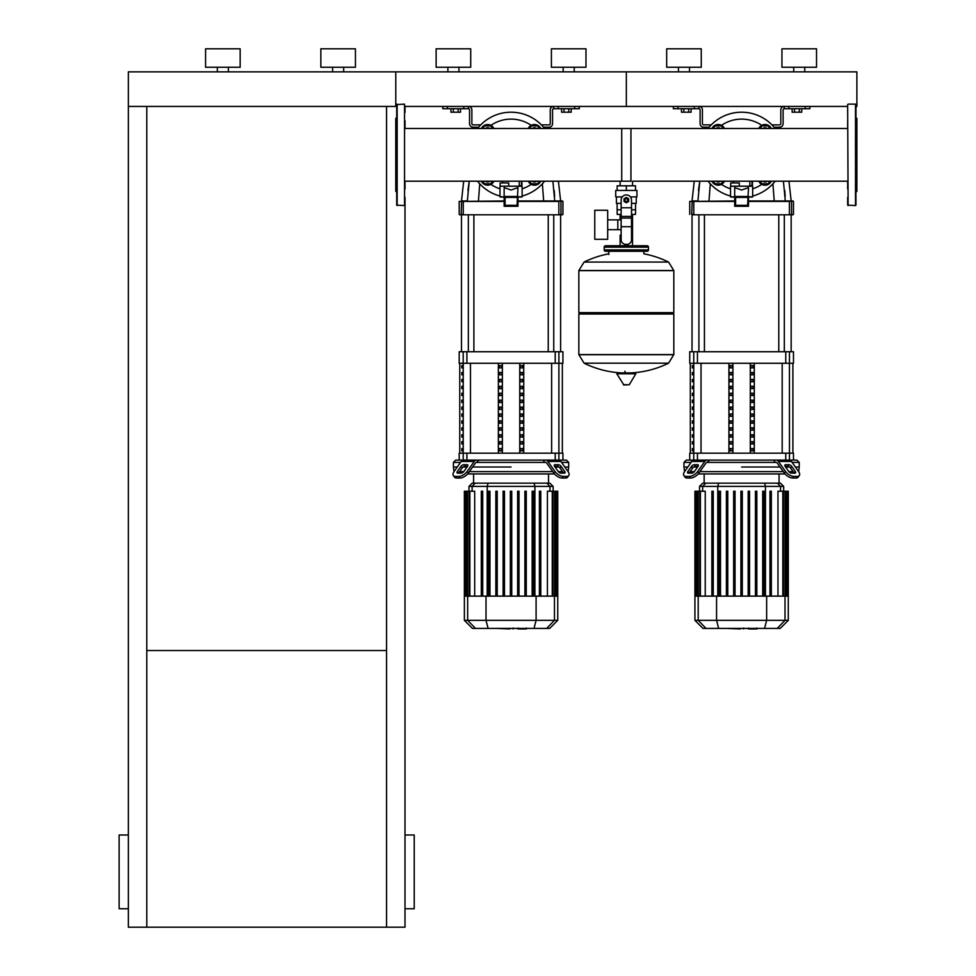 <?xml version="1.0" encoding="UTF-8"?>
<svg xmlns="http://www.w3.org/2000/svg" width="976" height="976" viewBox="0 0 976 976"><rect width="100%" height="100%" fill="white"/><g stroke="black" fill="none" stroke-linecap="round" stroke-linejoin="round"><path stroke-width="1.46" d="M128.344 908.754L119.121 908.754L119.121 834.98L128.344 834.98M405.003 908.754L414.227 908.754L414.227 834.98L405.003 834.98M386.557 106.433L386.557 927.2L405.003 927.2L405.003 197.347M386.557 927.2L128.344 927.2L128.344 106.433L395.78 106.433L395.78 71.858L856.879 71.858L856.879 106.433L855.964 106.433L855.964 116.51M146.778 650.541L386.557 650.541M146.778 106.433L146.778 927.2M847.656 112.362L847.656 106.433L626.336 106.433L626.336 71.858L626.336 106.433L405.003 106.433L405.003 112.362M405.003 120.658L405.003 128.503L630.947 128.503L630.947 181.207L405.003 181.207L405.003 189.039M799.332 108.739L799.332 112.203L801.735 112.203L801.735 108.739M799.332 112.203L794.537 112.203L794.537 108.739M794.537 112.203L792.146 112.203L792.146 108.739M568.788 108.739L568.788 112.203L571.18 112.203L571.18 108.739M568.788 112.203L563.994 112.203L563.994 108.739M563.994 112.203L561.59 112.203L561.59 108.739M688.666 108.739L688.666 112.203L691.069 112.203L691.069 108.739M688.666 112.203L683.883 112.203L683.883 108.739M683.883 112.203L681.48 112.203L681.48 108.739M458.122 108.739L458.122 112.203L460.513 112.203L460.513 108.739M458.122 112.203L453.328 112.203L453.328 108.739M453.328 112.203L450.936 112.203L450.936 108.739M217.331 71.858L217.331 67.246M228.396 71.858L228.396 67.246M205.57 67.246L205.57 48.8L240.157 48.8L240.157 67.246L205.57 67.246M332.609 71.858L332.609 67.246M343.674 71.858L343.674 67.246M320.848 67.246L320.848 48.8L355.435 48.8L355.435 67.246L320.848 67.246M396.707 106.433L395.78 106.433L395.78 71.858L128.344 71.858L128.344 106.433M847.656 189.039L847.656 181.207L632.533 181.207L632.533 185.818M632.533 214.403L632.533 235.155L631.521 235.155L632.533 235.155L632.533 245.757M620.126 181.207L620.126 185.818M620.126 214.403L620.126 219.868M621.139 235.155L620.126 235.155L621.139 235.155M607.682 229.689L621.139 229.689M607.682 219.868L617.82 219.868L617.82 229.689L617.82 219.868L621.139 219.868M594.762 224.785L594.762 239.303L607.682 239.303L607.682 210.255L594.762 210.255L594.762 224.785M622.273 196.884L615.722 196.884L615.722 190.43L636.938 190.43L636.938 196.884L630.386 196.884M631.521 214.403L635.51 214.403L635.547 209.791L631.521 209.791M624.481 200.117A1.842 1.842 0 0 0 626.336 201.959A1.842 1.842 0 0 0 628.178 200.117A1.842 1.842 0 0 0 626.336 198.262A1.842 1.842 0 0 0 624.481 200.117M624.945 200.117A1.379 1.379 0 0 1 626.336 198.726A1.379 1.379 0 0 1 627.714 200.117A1.379 1.379 0 0 1 626.336 201.495A1.379 1.379 0 0 1 624.945 200.117M628.642 201.446L626.336 202.776L624.03 201.446L624.03 198.775L626.336 197.445L628.642 198.775L628.642 201.446M631.521 226.7L631.521 239.767A4.612 4.612 0 0 1 626.909 244.378L625.75 244.378A4.612 4.612 0 0 1 621.139 239.767L621.139 226.7L631.521 226.7L631.521 200.117A5.185 5.185 0 0 0 626.336 194.919A5.185 5.185 0 0 0 621.139 200.117L621.139 226.7M617.113 203.337L617.113 209.791L621.139 209.791M617.149 209.791L617.149 214.403L621.139 214.403M621.139 203.337L616.417 203.337L616.417 196.884M636.242 196.884L636.242 203.337L631.521 203.337M617.149 190.43L617.149 185.818L635.51 185.818L635.51 190.43M626.336 190.43L626.336 185.818M673.818 270.535L578.841 270.535L673.818 270.657L578.841 270.657L578.841 312.625L673.818 312.625L673.818 270.535L668.548 262.056L626.336 262.056L668.548 262.056A95.453 95.453 0 0 0 643.855 253.833L643.855 251.296L647.076 251.296A1.379 1.379 0 0 0 648.467 249.905L648.467 247.148A1.379 1.379 0 0 0 647.076 245.757L605.584 245.757A1.379 1.379 0 0 0 604.193 247.148L648.467 247.148M608.804 254.516L608.804 251.296L605.584 251.296L647.076 251.296M672.44 312.625L673.818 314.004L673.818 354.581L578.841 354.581L673.818 354.581L668.548 363.182L626.336 363.182L668.548 363.182A95.453 95.453 0 0 1 631.021 372.905M673.818 314.004L578.841 314.004L578.841 354.703L673.818 354.703M621.639 372.905A95.453 95.453 0 0 1 584.112 363.182L626.336 363.182M624.945 371.185L624.945 372.905M617.32 372.905L616.82 373.784L623.896 385.008L629.264 384.727L635.84 373.784L635.339 372.905L617.32 372.905M578.841 314.004L580.22 312.625M626.336 262.056L584.112 262.056L578.841 270.535M620.126 245.757L620.126 235.155M606.962 247.148A1.379 1.379 0 0 0 605.584 245.757M645.697 247.148A1.379 1.379 0 0 1 647.076 245.757M648.467 249.905L604.193 249.905A1.379 1.379 0 0 0 605.584 251.296M847.656 104.591L848.12 205.57L847.656 104.591M847.656 197.347L847.656 205.119L855.501 205.57L855.501 104.127L855.964 205.119M855.964 134.822L855.964 120.658M855.964 192.199L856.879 191.284L856.879 118.425L855.964 117.498M855.964 174.887L855.964 166.579L855.964 174.887M855.964 190.259L855.964 189.039M847.656 120.658L847.656 128.503L621.724 128.503L621.724 181.207M404.54 205.57L404.54 104.127L404.54 205.57L396.707 205.119L396.707 104.591L404.54 104.127M396.707 192.199L395.78 191.284L395.78 118.425L396.707 117.498M720.422 128.503A3.684 3.684 0 0 0 715.969 128.503M716.86 128.503A3.233 3.233 0 0 1 719.532 128.503M713.505 128.503L715.005 125.904L721.386 125.904L722.887 128.503M711.931 128.503A6.917 6.917 0 0 1 724.46 128.503M767.246 128.503A3.684 3.684 0 0 0 762.793 128.503M763.683 128.503A3.233 3.233 0 0 1 766.343 128.503M760.328 128.503L761.829 125.904L768.21 125.904L769.71 128.503M758.755 128.503A6.917 6.917 0 0 1 771.284 128.503M724.46 181.207A6.917 6.917 0 0 1 711.931 181.207M715.969 181.207A3.684 3.684 0 0 0 720.422 181.207M719.532 181.207A3.233 3.233 0 0 1 716.86 181.207M722.887 181.207L721.386 183.793L715.005 183.793L713.505 181.207M771.284 181.207A6.917 6.917 0 0 1 758.755 181.207M762.793 181.207A3.684 3.684 0 0 0 767.246 181.207M766.343 181.207A3.233 3.233 0 0 1 763.683 181.207M769.71 181.207L768.21 183.793L761.829 183.793L760.328 181.207M775.139 128.503A42.651 42.651 0 0 0 708.064 128.503A42.651 42.651 0 0 1 741.601 112.203M708.064 181.207A42.651 42.651 0 0 0 730.536 196.042A42.651 42.651 0 0 1 708.064 181.207M752.667 196.042A42.651 42.651 0 0 0 775.139 181.207M735.611 197.408L734.684 196.481L734.684 187.599L741.601 190.027L748.519 187.599L747.592 205.338L735.611 205.338L735.611 197.408L747.592 197.408M748.519 196.81L752.667 196.81L752.667 186.209L730.536 186.209L730.536 196.81L734.684 197.042L730.768 197.042M734.684 206.265L748.519 206.265L748.519 196.481L734.684 196.481L734.684 206.265L735.611 205.338M748.519 206.265L747.592 205.338M748.519 197.042L752.447 197.042L748.519 197.042M739.296 186.209L739.296 182.976L730.682 182.976L730.682 186.209M752.447 185.745L752.447 181.207M749.824 181.207L749.824 185.745L751.984 185.745L751.984 181.207M489.867 128.503A3.684 3.684 0 0 0 485.414 128.503M486.316 128.503A3.233 3.233 0 0 1 488.976 128.503M482.949 128.503L484.45 125.904L490.843 125.904L492.331 128.503M481.388 128.503A6.917 6.917 0 0 1 493.905 128.503M536.69 128.503A3.684 3.684 0 0 0 532.237 128.503M533.14 128.503A3.233 3.233 0 0 1 535.8 128.503M529.773 128.503L531.273 125.904L537.666 125.904L539.155 128.503M528.211 128.503A6.917 6.917 0 0 1 540.728 128.503M493.905 181.207A6.917 6.917 0 0 1 481.388 181.207M485.414 181.207A3.684 3.684 0 0 0 489.867 181.207M488.976 181.207A3.233 3.233 0 0 1 486.316 181.207M492.331 181.207L490.843 183.793L484.45 183.793L482.949 181.207M540.728 181.207A6.917 6.917 0 0 1 528.211 181.207M532.237 181.207A3.684 3.684 0 0 0 536.69 181.207M535.8 181.207A3.233 3.233 0 0 1 533.14 181.207M539.155 181.207L537.666 183.793L531.273 183.793L529.773 181.207M544.596 181.207A42.651 42.651 0 0 1 522.123 196.042A42.651 42.651 0 0 0 544.596 181.207M511.058 112.203A42.651 42.651 0 0 1 544.596 128.503A42.651 42.651 0 0 0 477.52 128.503A42.651 42.651 0 0 1 511.058 112.203M477.52 181.207A42.651 42.651 0 0 0 499.993 196.042A42.651 42.651 0 0 1 477.52 181.207M505.068 197.408L504.141 196.481L504.141 187.599L511.058 190.027L517.975 187.599L517.048 205.338L505.068 205.338L505.068 197.408L517.048 197.408M517.975 196.81L522.123 196.81L522.123 186.209L499.993 186.209L499.993 196.81L504.141 197.042L500.224 197.042M504.141 206.265L517.975 206.265L517.975 196.481L504.141 196.481L504.141 206.265L505.068 205.338M517.975 206.265L517.048 205.338M517.975 197.042L521.892 197.042L517.975 197.042M508.752 186.209L508.752 182.976L500.127 182.976L500.127 186.209M521.892 185.745L521.892 181.207M519.269 181.207L519.269 185.745L521.428 185.745L521.428 181.207M756.668 628.959L749.117 628.959M748.006 628.41L743.712 628.41M740.357 628.41L743.175 628.41M740.357 628.959L726.327 628.41M526.125 628.959L518.573 628.959M517.451 628.41L513.169 628.41M509.801 628.41L512.632 628.41M509.801 628.959L495.784 628.41M792.146 462.404L799.246 462.404L799.246 467.016L795.403 467.016L799.246 467.016L798.661 471.628M707.893 462.404L775.322 462.404L773.663 460.099L709.552 460.099L707.088 462.404A2.306 1.635 90 0 0 705.941 463.088L698.828 473.14L697.669 471.518A6.917 3.453 144.7 0 1 689.324 476.41L690.471 478.033A6.917 3.453 -35.3 0 0 698.828 473.14M741.601 467.016L780.056 467.016L741.601 467.016M785.619 467.016L789.535 467.016L785.619 467.016M785.619 464.71L788.889 464.71A2.306 1.147 -144.7 0 1 791.67 466.345L795.318 471.518A2.306 1.147 -144.7 0 1 795.574 472.848A2.306 1.147 -144.7 0 1 794.842 473.14L791.585 473.14A2.306 1.147 -144.7 0 1 788.803 471.518L785.143 466.345A2.306 1.147 -144.7 0 1 784.899 465.015A2.306 1.147 -144.7 0 1 785.619 464.71L784.85 465.796M795.318 471.518L794.171 473.14L790.511 467.98A2.306 1.147 35.3 0 0 787.73 466.345L785.143 466.345M694.326 464.71L697.584 464.71A2.306 1.147 144.7 0 1 698.316 465.015A2.306 1.147 144.7 0 1 698.072 466.345L695.485 466.345A2.306 1.147 -35.3 0 0 692.704 467.98L689.044 473.14L687.885 471.518L691.545 466.345A2.306 1.147 144.7 0 1 694.326 464.71L695.485 466.345M698.072 466.345L694.412 471.518A2.306 1.147 144.7 0 1 691.63 473.14L688.373 473.14A2.306 1.147 144.7 0 1 687.641 472.848A2.306 1.147 144.7 0 1 687.885 471.518M798.185 477.142L799.344 475.507A6.917 3.453 -144.7 0 1 797.148 476.41L796.001 478.033A6.917 3.453 35.3 0 0 798.185 477.142M776.115 460.099A4.612 3.257 90 0 1 778.421 461.453L785.546 471.518L784.387 473.14L777.274 463.088A2.306 1.635 -90 0 0 776.115 462.404L775.322 462.404M799.344 475.507A6.917 3.453 -144.7 0 0 798.588 471.518L791.463 461.453A4.612 3.257 -90 0 0 789.157 460.099M784.387 473.14A6.917 3.453 35.3 0 0 792.732 478.033L793.891 476.41A6.917 3.453 -144.7 0 1 785.546 471.518M793.891 476.41L797.148 476.41M792.732 478.033L796.001 478.033M694.046 460.099A4.612 3.257 90 0 0 691.74 461.453L684.627 471.518A6.917 3.453 144.7 0 0 683.871 475.507L685.03 477.142A6.917 3.453 -35.3 0 0 687.214 478.033L690.471 478.033M697.669 471.518L704.782 461.453A4.612 3.257 -90 0 1 707.088 460.099M687.214 478.033L686.067 476.41A6.917 3.453 144.7 0 1 683.871 475.507M686.067 476.41L689.324 476.41M799.246 462.404L796.941 460.099L789.462 460.099L793.476 460.099L793.476 453.181L689.727 453.181L689.727 460.099L693.753 460.099L686.274 460.099L683.969 462.404L691.069 462.404M684.554 471.628L683.969 467.016L687.812 467.016L683.969 467.016L683.969 462.404M693.68 467.016L697.584 467.016L693.68 467.016M793.098 471.628L788.889 471.628M783.313 471.628L699.89 471.628M694.326 471.628L690.117 471.628M698.206 473.933L785.009 473.933M735.038 491.233L735.038 596.129L735.038 491.233L733.647 491.233L733.647 596.129M727.779 491.233L727.779 596.129L727.779 491.233L726.388 491.233L726.388 596.129M720.508 491.233L720.508 596.129L720.508 491.233L719.129 491.233L719.129 596.129M705.782 483.157L702.757 483.157L699.536 486.39L783.679 486.39L780.458 483.157L705.782 483.157L702.659 486.39L702.659 491.233M748.177 491.233L748.177 596.129L748.177 491.233L749.556 491.233L749.556 596.129L749.556 491.233M755.436 491.233L755.436 596.129L755.436 491.233L756.827 491.233L756.827 596.129L756.827 491.233M762.707 491.233L762.707 596.129L762.707 491.233L764.086 491.233L764.086 596.129L764.086 491.233M700.402 596.129L700.402 491.233L705.245 491.233L705.245 596.129M713.249 491.233L713.249 596.129L713.249 491.233L711.87 491.233L711.87 596.129M740.918 596.129L740.918 491.233L742.297 491.233L742.297 596.129M788.291 620.333L694.924 620.333L702.988 628.41L780.227 628.41L788.291 620.333L788.291 596.129L694.924 596.129L694.924 491.233M696.718 596.129L696.718 491.233L698.108 491.233L697.413 491.233L697.413 596.129M695.888 596.129L695.888 491.233L695.193 491.233L696.022 491.233L696.022 596.129M699.719 596.129L699.719 491.233L698.108 491.233L698.108 596.129M771.345 596.129L771.345 491.233L769.966 491.233L769.966 596.129M777.97 596.129L777.97 491.233L785.79 491.233L785.107 491.233L785.107 596.129M783.496 596.129L783.496 491.233L782.813 491.233L782.813 596.129M785.79 596.129L785.79 491.233L788.022 491.233L787.327 491.233L787.327 596.129M787.193 596.129L787.193 491.233L786.497 491.233L786.497 596.129M788.022 491.233L788.022 596.129M561.59 462.404L568.691 462.404L568.691 467.016L564.848 467.016L568.691 467.016L568.117 471.628M477.349 462.404L544.767 462.404L543.107 460.099L478.996 460.099L476.544 462.404A2.306 1.635 90 0 0 475.385 463.088L468.273 473.14L467.126 471.518A6.917 3.453 144.7 0 1 458.769 476.41L459.928 478.033A6.917 3.453 -35.3 0 0 468.273 473.14M511.058 467.016L472.604 467.016L511.058 467.016M555.076 467.016L558.98 467.016L555.076 467.016M555.076 464.71L558.333 464.71A2.306 1.147 -144.7 0 1 561.115 466.345L564.775 471.518A2.306 1.147 -144.7 0 1 565.019 472.848A2.306 1.147 -144.7 0 1 564.299 473.14L561.029 473.14A2.306 1.147 -144.7 0 1 558.248 471.518L554.6 466.345A2.306 1.147 -144.7 0 1 554.344 465.015A2.306 1.147 -144.7 0 1 555.076 464.71L554.307 465.796M564.775 471.518L563.616 473.14L559.968 467.98A2.306 1.147 35.3 0 0 557.174 466.345L554.6 466.345M463.783 464.71L467.04 464.71A2.306 1.147 144.7 0 1 467.772 465.015A2.306 1.147 144.7 0 1 467.516 466.345L464.93 466.345A2.306 1.147 -35.3 0 0 462.148 467.98L458.488 473.14L457.341 471.518L460.989 466.345A2.306 1.147 144.7 0 1 463.783 464.71L464.93 466.345M467.516 466.345L463.856 471.518A2.306 1.147 144.7 0 1 461.075 473.14L457.817 473.14A2.306 1.147 144.7 0 1 457.085 472.848A2.306 1.147 144.7 0 1 457.341 471.518M545.572 460.099A4.612 3.257 90 0 1 547.878 461.453L554.99 471.518L553.831 473.14L546.719 463.088A2.306 1.635 -90 0 0 545.572 462.404L544.767 462.404M553.831 473.14A6.917 3.453 35.3 0 0 562.188 478.033L565.446 478.033A6.917 3.453 35.3 0 0 567.642 477.142L568.788 475.507A6.917 3.453 -144.7 0 0 568.032 471.518L560.919 461.453A4.612 3.257 -90 0 0 558.614 460.099M562.188 478.033L563.335 476.41A6.917 3.453 -144.7 0 1 554.99 471.518M563.335 476.41L566.605 476.41L565.446 478.033M568.788 475.507A6.917 3.453 -144.7 0 1 566.605 476.41M463.502 460.099A4.612 3.257 90 0 0 461.197 461.453L454.084 471.518A6.917 3.453 144.7 0 0 453.328 475.507L454.474 477.142A6.917 3.453 -35.3 0 0 456.658 478.033L459.928 478.033M467.126 471.518L474.238 461.453A4.612 3.257 -90 0 1 476.544 460.099M456.658 478.033L455.511 476.41A6.917 3.453 144.7 0 1 453.328 475.507L454.474 477.142M455.511 476.41L458.769 476.41M568.691 462.404L566.385 460.099L558.906 460.099L562.932 460.099L562.932 453.181L459.184 453.181L459.184 460.099L463.197 460.099L455.719 460.099L453.413 462.404L460.513 462.404M453.999 471.628L453.413 467.016L457.256 467.016L453.413 467.016L453.413 462.404M463.136 467.016L467.04 467.016L463.136 467.016M562.542 471.628L558.333 471.628M552.77 471.628L469.346 471.628M463.771 471.628L459.562 471.628M467.65 473.933L554.466 473.933M504.482 491.233L504.482 596.129L504.482 491.233L503.104 491.233L503.104 596.129M497.223 491.233L497.223 596.129L497.223 491.233L495.845 491.233L495.845 596.129M489.964 491.233L489.964 596.129L489.964 491.233L488.573 491.233L488.573 596.129M475.227 483.157L472.213 483.157L468.98 486.39L553.136 486.39L549.903 483.157L475.227 483.157L472.116 486.39L472.116 491.233M524.893 491.233L524.893 596.129L524.893 491.233L526.271 491.233L526.271 596.129L526.271 491.233M469.859 596.129L469.859 491.233L474.69 491.233L474.69 596.129M482.693 491.233L482.693 596.129L482.693 491.233L481.314 491.233L481.314 596.129M510.363 596.129L510.363 491.233L511.741 491.233L511.741 596.129M557.747 620.333L464.369 620.333L472.433 628.41L549.671 628.41L557.747 620.333L557.747 596.129L464.369 596.129L464.369 491.233M466.162 596.129L466.162 491.233L467.553 491.233L466.87 491.233L466.87 596.129M465.332 596.129L465.332 491.233L464.637 491.233L465.467 491.233L465.467 596.129M469.163 596.129L469.163 491.233L467.553 491.233L467.553 596.129M519.012 596.129L519.012 491.233L517.622 491.233L517.622 596.129M540.802 596.129L540.802 491.233L539.411 491.233L539.411 596.129M533.53 596.129L533.53 491.233L532.152 491.233L532.152 596.129M547.414 596.129L547.414 491.233L555.246 491.233L554.551 491.233L554.551 596.129M552.953 596.129L552.953 491.233L552.257 491.233L552.257 596.129M555.246 596.129L555.246 491.233L557.467 491.233L556.771 491.233L556.771 596.129M556.637 596.129L556.637 491.233L555.942 491.233L555.942 596.129M557.467 491.233L557.467 596.129M692.35 430.135L693.021 430.135L693.021 427.83L692.35 427.83L692.35 430.135L693.021 430.135M692.35 427.83L693.021 427.83M692.35 437.053L693.021 437.053L693.021 434.747L692.35 434.747L692.35 437.053L693.021 437.053M692.35 434.747L693.021 434.747M692.35 381.714L693.021 381.714L693.021 379.408L692.35 379.408L692.35 381.714L693.021 381.714M692.35 379.408L693.021 379.408M692.35 395.548L693.021 395.548L693.021 393.243L692.35 393.243L692.35 395.548L693.021 395.548M692.35 393.243L693.021 393.243M692.35 443.97L693.021 443.97L693.021 441.664L692.35 441.664L692.35 443.97L693.021 443.97M692.35 441.664L693.021 441.664M692.35 423.218L693.021 423.218L693.021 420.912L692.35 420.912L692.35 423.218L693.021 423.218M692.35 420.912L693.021 420.912M692.35 416.301L693.021 416.301L693.021 413.995L692.35 413.995L692.35 416.301L693.021 416.301M692.35 413.995L693.021 413.995M692.35 388.631L693.021 388.631L693.021 386.325L692.35 386.325L692.35 388.631L693.021 388.631M692.35 386.325L693.021 386.325M693.021 402.466L693.021 400.16L692.35 400.16L692.35 402.466L693.021 402.466L692.35 402.466M692.35 400.16L693.021 400.16M692.35 374.796L693.021 374.796L693.021 372.49L692.35 372.49L692.35 374.796L693.021 374.796M692.35 372.49L693.021 372.49M693.021 409.383L693.021 407.077L692.35 407.077L692.35 409.383L693.021 409.383L692.35 409.383M692.35 407.077L693.021 407.077M692.35 367.879L693.021 367.879L693.021 365.573L692.35 365.573L692.35 367.879L693.021 367.879M692.35 365.573L693.021 365.573M692.35 450.875L693.021 450.875L693.021 448.582L692.35 448.582L692.35 450.875L693.021 450.875M692.35 448.582L693.021 448.582M461.807 430.135L462.465 430.135L462.465 427.83L461.807 427.83L461.807 430.135L462.465 430.135M461.807 427.83L462.465 427.83M461.807 437.053L462.465 437.053L462.465 434.747L461.807 434.747L461.807 437.053L462.465 437.053M461.807 434.747L462.465 434.747M461.807 381.714L462.465 381.714L462.465 379.408L461.807 379.408L461.807 381.714L462.465 381.714M461.807 379.408L462.465 379.408M461.807 395.548L462.465 395.548L462.465 393.243L461.807 393.243L461.807 395.548L462.465 395.548M461.807 393.243L462.465 393.243M461.807 443.97L462.465 443.97L462.465 441.664L461.807 441.664L461.807 443.97L462.465 443.97M461.807 441.664L462.465 441.664M461.807 423.218L462.465 423.218L462.465 420.912L461.807 420.912L461.807 423.218L462.465 423.218M461.807 420.912L462.465 420.912M461.807 416.301L462.465 416.301L462.465 413.995L461.807 413.995L461.807 416.301L462.465 416.301M461.807 413.995L462.465 413.995M461.807 388.631L462.465 388.631L462.465 386.325L461.807 386.325L461.807 388.631L462.465 388.631M461.807 386.325L462.465 386.325M462.465 402.466L462.465 400.16L461.807 400.16L461.807 402.466L462.465 402.466L461.807 402.466M461.807 400.16L462.465 400.16M461.807 374.796L462.465 374.796L462.465 372.49L461.807 372.49L461.807 374.796L462.465 374.796M461.807 372.49L462.465 372.49M462.465 409.383L462.465 407.077L461.807 407.077L461.807 409.383L462.465 409.383L461.807 409.383M461.807 407.077L462.465 407.077M461.807 367.879L462.465 367.879L462.465 365.573L461.807 365.573L461.807 367.879L462.465 367.879M461.807 365.573L462.465 365.573M461.807 450.875L462.465 450.875L462.465 448.582L461.807 448.582L461.807 450.875L462.465 450.875M461.807 448.582L462.465 448.582M693.753 351.738L693.753 460.099L789.462 460.099L789.438 363.267L793.476 363.267L793.476 351.738L689.727 351.738L689.727 363.267L789.462 363.267L789.462 351.738M732.256 379.408L732.256 381.714L730.255 381.714L730.255 379.408L732.256 379.408L730.255 379.408M732.256 381.714L730.255 381.714M752.96 407.077L750.959 407.077L752.96 407.077L752.96 409.383L750.959 409.383L750.959 407.077M752.96 409.383L750.959 409.383M752.96 448.582L750.959 448.582L752.96 448.582L752.96 450.875L750.959 450.875L750.959 448.582M752.96 450.875L750.959 450.875M732.256 407.077L732.256 409.383L730.255 409.383L730.255 407.077L732.256 407.077L730.255 407.077M732.256 409.383L730.255 409.383M752.96 441.664L750.959 441.664L752.96 441.664L752.96 443.97L750.959 443.97L750.959 441.664M752.96 443.97L750.959 443.97M732.256 448.582L732.256 450.875L730.255 450.875L730.255 448.582L732.256 448.582L730.255 448.582M732.256 450.875L730.255 450.875M752.96 434.747L750.959 434.747L752.96 434.747L752.96 437.053L750.959 437.053L750.959 434.747M752.96 437.053L750.959 437.053M732.256 441.664L732.256 443.97L730.255 443.97L730.255 441.664L732.256 441.664L730.255 441.664M732.256 443.97L730.255 443.97M752.96 427.83L750.959 427.83L752.96 427.83L752.96 430.135L750.959 430.135L750.959 427.83M752.96 430.135L750.959 430.135M732.256 434.747L732.256 437.053L730.255 437.053L730.255 434.747L732.256 434.747L730.255 434.747M732.256 437.053L730.255 437.053M752.96 420.912L750.959 420.912L752.96 420.912L752.96 423.218L750.959 423.218L750.959 420.912M752.96 423.218L750.959 423.218M732.256 427.83L732.256 430.135L730.255 430.135L730.255 427.83L732.256 427.83L730.255 427.83M732.256 430.135L730.255 430.135M752.96 413.995L750.959 413.995L752.96 413.995L752.96 416.301L750.959 416.301L750.959 413.995M752.96 416.301L750.959 416.301M732.256 420.912L732.256 423.218L730.255 423.218L730.255 420.912L732.256 420.912L730.255 420.912M732.256 423.218L730.255 423.218M752.96 372.49L750.959 372.49L752.96 372.49L752.96 374.796L750.959 374.796L750.959 372.49M752.96 374.796L750.959 374.796M732.256 413.995L732.256 416.301L730.255 416.301L730.255 413.995L732.256 413.995L730.255 413.995M732.256 416.301L730.255 416.301M752.96 400.16L750.959 400.16L752.96 400.16L752.96 402.466L750.959 402.466L750.959 400.16M752.96 402.466L750.959 402.466M732.256 372.49L732.256 374.796L730.255 374.796L730.255 372.49L732.256 372.49L730.255 372.49M732.256 374.796L730.255 374.796M752.96 393.243L750.959 393.243L752.96 393.243L752.96 395.548L750.959 395.548L750.959 393.243M752.96 395.548L750.959 395.548M732.256 400.16L732.256 402.466L730.255 402.466L730.255 400.16L732.256 400.16L730.255 400.16M732.256 402.466L730.255 402.466M752.96 365.573L750.959 365.573L752.96 365.573L752.96 367.879L750.959 367.879L750.959 365.573M752.96 367.879L750.959 367.879M732.256 393.243L732.256 395.548L730.255 395.548L730.255 393.243L732.256 393.243L730.255 393.243M732.256 395.548L730.255 395.548M752.96 386.325L750.959 386.325L752.96 386.325L752.96 388.631L750.959 388.631L750.959 386.325M752.96 388.631L750.959 388.631M732.256 365.573L732.256 367.879L730.255 367.879L730.255 365.573L732.256 365.573L730.255 365.573M732.256 367.879L730.255 367.879M752.96 379.408L750.959 379.408L752.96 379.408L752.96 381.714L750.959 381.714L750.959 379.408M752.96 381.714L750.959 381.714M732.256 386.325L732.256 388.631L730.255 388.631L730.255 386.325L732.256 386.325L730.255 386.325M732.256 388.631L730.255 388.631M732.915 363.267L732.915 453.181M750.288 363.267L750.288 453.181M754.289 363.267L754.289 453.181M728.926 363.267L728.926 453.181M463.197 453.181L463.197 460.099L558.906 460.099L558.894 363.267L562.932 363.267L562.932 351.738L459.184 351.738L459.184 363.267L558.906 363.267L558.906 351.738M501.701 379.408L501.701 381.714L499.7 381.714L499.7 379.408L501.701 379.408L499.7 379.408M501.701 381.714L499.7 381.714M522.404 407.077L520.403 407.077L522.404 407.077L522.404 409.383L520.403 409.383L520.403 407.077M522.404 409.383L520.403 409.383M522.404 448.582L520.403 448.582L522.404 448.582L522.404 450.875L520.403 450.875L520.403 448.582M522.404 450.875L520.403 450.875M501.701 407.077L501.701 409.383L499.7 409.383L499.7 407.077L501.701 407.077L499.7 407.077M501.701 409.383L499.7 409.383M522.404 441.664L520.403 441.664L522.404 441.664L522.404 443.97L520.403 443.97L520.403 441.664M522.404 443.97L520.403 443.97M501.701 448.582L501.701 450.875L499.7 450.875L499.7 448.582L501.701 448.582L499.7 448.582M501.701 450.875L499.7 450.875M522.404 434.747L520.403 434.747L522.404 434.747L522.404 437.053L520.403 437.053L520.403 434.747M522.404 437.053L520.403 437.053M501.701 441.664L501.701 443.97L499.7 443.97L499.7 441.664L501.701 441.664L499.7 441.664M501.701 443.97L499.7 443.97M522.404 427.83L520.403 427.83L522.404 427.83L522.404 430.135L520.403 430.135L520.403 427.83M522.404 430.135L520.403 430.135M501.701 434.747L501.701 437.053L499.7 437.053L499.7 434.747L501.701 434.747L499.7 434.747M501.701 437.053L499.7 437.053M522.404 420.912L520.403 420.912L522.404 420.912L522.404 423.218L520.403 423.218L520.403 420.912M522.404 423.218L520.403 423.218M501.701 427.83L501.701 430.135L499.7 430.135L499.7 427.83L501.701 427.83L499.7 427.83M501.701 430.135L499.7 430.135M522.404 413.995L520.403 413.995L522.404 413.995L522.404 416.301L520.403 416.301L520.403 413.995M522.404 416.301L520.403 416.301M501.701 420.912L501.701 423.218L499.7 423.218L499.7 420.912L501.701 420.912L499.7 420.912M501.701 423.218L499.7 423.218M522.404 372.49L520.403 372.49L522.404 372.49L522.404 374.796L520.403 374.796L520.403 372.49M522.404 374.796L520.403 374.796M501.701 413.995L501.701 416.301L499.7 416.301L499.7 413.995L501.701 413.995L499.7 413.995M501.701 416.301L499.7 416.301M522.404 400.16L520.403 400.16L522.404 400.16L522.404 402.466L520.403 402.466L520.403 400.16M522.404 402.466L520.403 402.466M501.701 372.49L501.701 374.796L499.7 374.796L499.7 372.49L501.701 372.49L499.7 372.49M501.701 374.796L499.7 374.796M522.404 393.243L520.403 393.243L522.404 393.243L522.404 395.548L520.403 395.548L520.403 393.243M522.404 395.548L520.403 395.548M501.701 400.16L501.701 402.466L499.7 402.466L499.7 400.16L501.701 400.16L499.7 400.16M501.701 402.466L499.7 402.466M522.404 365.573L520.403 365.573L522.404 365.573L522.404 367.879L520.403 367.879L520.403 365.573M522.404 367.879L520.403 367.879M501.701 393.243L501.701 395.548L499.7 395.548L499.7 393.243L501.701 393.243L499.7 393.243M501.701 395.548L499.7 395.548M522.404 386.325L520.403 386.325L522.404 386.325L522.404 388.631L520.403 388.631L520.403 386.325M522.404 388.631L520.403 388.631M501.701 365.573L501.701 367.879L499.7 367.879L499.7 365.573L501.701 365.573L499.7 365.573M501.701 367.879L499.7 367.879M522.404 379.408L520.403 379.408L522.404 379.408L522.404 381.714L520.403 381.714L520.403 379.408M522.404 381.714L520.403 381.714M501.701 386.325L501.701 388.631L499.7 388.631L499.7 386.325L501.701 386.325L499.7 386.325M501.701 388.631L499.7 388.631M502.372 363.267L502.372 453.181M519.744 363.267L519.744 453.181M523.734 363.267L523.734 453.181M498.37 363.267L498.37 453.181M692.033 351.738L692.033 214.793M791.17 351.738L791.17 214.793L793.024 214.793L692.155 214.793M778.775 214.793L778.775 351.738M784.314 214.793L784.314 351.738M461.489 351.738L461.489 214.793L562.469 214.793L560.627 214.793L560.627 351.738M548.231 214.793L548.231 351.738M553.758 214.793L553.758 351.738M793.024 214.793L791.524 214.342L791.524 201.422L793.024 200.958L748.519 200.958M734.684 200.958L689.727 201.422L734.684 201.422M772.919 183.817L774.224 200.958L785.29 200.958L783.423 181.207M788.962 181.207L791.17 200.958L785.29 200.958M694.253 181.207L692.033 200.958L697.925 200.958L699.78 181.207L698.45 190.393M703.562 128.503L704.025 127.185L703.562 128.503L703.562 127.649L708.759 127.649M774.456 127.649L779.19 127.185L779.653 128.503M784.765 190.43L785.192 196.457M708.991 200.958L710.296 183.817M562.469 214.793L560.968 214.342L560.968 201.422L562.469 200.958L517.975 200.958M504.141 200.958L459.184 201.422L504.141 201.422M542.363 183.817L543.669 200.958L554.734 200.958L552.88 181.207M558.418 181.207L560.627 200.958L554.734 200.958M463.698 181.207L461.489 200.958L467.37 200.958L469.236 181.207L467.907 190.393M475.324 128.503L475.324 127.649L473.47 127.185L473.018 128.503M543.9 127.649L548.634 127.185L549.098 128.503M554.209 190.43L554.636 196.457M478.447 200.958L479.741 183.817M694.339 106.433L694.339 108.739L698.95 108.739L698.95 106.433A3.453 3.453 0 0 1 702.415 109.898L702.415 123.732A1.147 1.147 0 0 0 703.562 124.879L711.26 124.879M694.339 108.739L677.978 108.739L677.978 106.433M673.367 108.739L673.367 106.433L673.367 108.739L677.978 108.739M805.237 106.433L805.237 108.739L809.848 108.739L809.848 106.433M805.237 108.739L788.864 108.739L788.864 106.433M771.955 124.879L779.653 124.879A1.147 1.147 0 0 0 780.8 123.732L780.8 109.898A3.453 3.453 0 0 1 784.253 106.433L784.253 108.739L788.864 108.739M709.149 127.185L703.562 127.185A3.453 3.453 0 0 1 700.109 123.732L700.109 109.898A1.147 1.147 0 0 0 698.95 108.739M774.066 127.185L779.653 127.185A3.453 3.453 0 0 0 783.106 123.732L783.106 109.898A1.147 1.147 0 0 1 784.253 108.739M463.795 106.433L463.795 108.739L468.407 108.739L468.407 106.433L468.407 108.739A1.147 1.147 0 0 1 469.554 109.898L469.554 123.732A3.453 3.453 0 0 0 473.018 127.185L478.594 127.185M463.795 108.739L447.423 108.739L447.423 106.433M442.811 108.739L442.811 106.433L442.811 108.739L447.423 108.739M574.693 106.433L574.693 108.739L579.293 108.739L579.293 106.433M574.693 108.739L558.321 108.739L558.321 106.433M543.522 127.185L549.098 127.185A3.453 3.453 0 0 0 552.55 123.732L552.55 109.898A1.147 1.147 0 0 1 553.709 108.739L553.709 106.433L553.709 108.739L558.321 108.739M541.399 124.879L549.098 124.879A1.147 1.147 0 0 0 550.244 123.732L550.244 109.898A3.453 3.453 0 0 1 553.709 106.433M468.407 106.433A3.453 3.453 0 0 1 471.859 109.898L471.859 123.732A1.147 1.147 0 0 0 473.018 124.879L480.704 124.879M678.43 71.858L678.43 67.246M689.507 71.858L689.507 67.246M666.681 67.246L666.681 48.8L701.256 48.8L701.256 67.246L666.681 67.246M793.708 71.858L793.708 67.246M804.773 71.858L804.773 67.246M781.947 67.246L781.947 48.8L816.534 48.8L816.534 67.246L781.947 67.246M447.886 71.858L447.886 67.246M458.952 71.858L458.952 67.246M436.126 67.246L436.126 48.8L470.713 48.8L470.713 67.246L436.126 67.246M563.164 71.858L563.164 67.246M574.23 71.858L574.23 67.246M551.403 67.246L551.403 48.8L585.978 48.8L585.978 67.246L551.403 67.246M621.139 207.778L631.521 207.778M621.139 216.416L631.521 216.416M621.139 218.063L631.521 218.063M623.396 384.727L629.264 384.727M616.82 373.784L635.84 373.784M397.159 205.57L397.159 104.127M761.756 125.343A35.734 35.734 0 0 0 721.459 125.343M721.459 184.366A35.734 35.734 0 0 0 730.536 188.832M752.667 188.832A35.734 35.734 0 0 0 761.756 184.366M734.684 196.81L730.536 196.81M531.212 125.343A35.734 35.734 0 0 0 490.904 125.343M490.904 184.366A35.734 35.734 0 0 0 499.993 188.832M522.123 188.832A35.734 35.734 0 0 0 531.212 184.366M504.141 196.81L499.993 196.81M787.73 466.345L788.889 464.71M790.511 467.98L791.67 466.345M698.352 465.796L697.584 464.71M692.704 467.98L691.545 466.345M778.421 461.453L791.463 461.453M691.74 461.453L704.782 461.453M717.763 596.129L717.763 486.39L718.592 483.157M765.452 596.129L765.452 486.39L764.623 483.157M777.433 483.157L780.544 486.39L780.544 491.233M785.009 596.129L785.009 620.333L777.213 628.41M766.648 596.129L766.648 620.333L764.562 628.41M706.002 628.41L698.206 620.333L698.206 596.129M716.567 596.129L716.567 620.333L718.653 628.41M557.174 466.345L558.333 464.71M559.968 467.98L561.115 466.345M467.809 465.796L467.04 464.71M462.148 467.98L460.989 466.345M547.878 461.453L560.919 461.453M461.197 461.453L474.238 461.453M487.207 596.129L487.207 486.39L488.037 483.157M534.909 596.129L534.909 486.39L534.067 483.157M546.877 483.157L550 486.39L550 491.233M554.453 596.129L554.453 620.333L546.658 628.41M536.092 596.129L536.092 620.333L534.006 628.41M475.458 628.41L467.663 620.333L467.663 596.129M486.011 596.129L486.011 620.333L488.098 628.41M701.024 363.267L701.024 453.181M782.191 453.181L782.191 363.267M470.469 363.267L470.469 453.181M463.222 453.181L463.222 363.267M551.635 453.181L551.635 363.267M697.45 460.099L697.45 453.181M785.753 453.181L785.753 460.099M697.45 363.267L697.45 351.738M785.753 351.738L785.753 363.267M466.906 460.099L466.906 453.181M555.21 453.181L555.21 460.099M466.906 363.267L466.906 351.738M463.197 351.738L463.197 363.267M555.21 351.738L555.21 363.267M748.519 201.422L789.413 201.422L789.413 214.342L791.06 214.793M693.838 214.793L789.377 214.793M693.802 201.422L693.802 214.342L691.691 214.342L692.155 200.958M789.377 200.958L791.524 201.422M777.347 127.185L777.347 128.503M705.868 128.503L705.868 127.185M517.975 201.422L558.858 201.422L558.858 214.342L560.517 214.793M463.283 214.793L558.821 214.793M461.599 214.793L459.647 214.793M463.246 201.422L463.246 214.342L461.136 214.342L461.599 200.958M558.821 200.958L560.968 201.422M546.792 127.185L546.792 128.503M475.324 127.185L478.203 127.649M635.547 203.337L635.547 209.791M584.112 363.182L578.841 354.703M608.804 253.833A95.453 95.453 0 0 0 584.112 262.056M604.193 249.905L604.193 247.148M855.501 104.127L848.12 104.127M733.074 182.976L733.074 181.207M502.53 182.976L502.53 181.207M756.876 628.019L756.876 628.959M748.555 628.019L748.555 628.959M743.651 628.019L743.651 628.959M526.332 628.019L526.332 628.959M518.012 628.019L518.012 628.959M513.108 628.019L513.108 628.959M779.068 473.933L779.068 483.157M699.536 491.233L699.536 486.39M704.147 473.933L704.147 483.157M695.193 596.129L695.193 491.233M783.679 491.233L783.679 486.39M788.291 596.129L788.291 491.233M694.924 620.333L694.924 596.129M548.524 473.933L548.524 483.157M468.98 491.233L468.98 486.39M473.592 473.933L473.592 483.157M464.637 596.129L464.637 491.233M553.136 491.233L553.136 486.39M557.747 596.129L557.747 491.233M464.369 620.333L464.369 596.129M690.313 363.267L690.313 453.181M792.902 363.267L792.902 453.181M459.757 363.267L459.757 453.181M562.347 363.267L562.347 453.181M704.428 351.738L704.428 214.793M698.901 351.738L698.901 214.793M473.885 351.738L473.885 214.793M468.346 351.738L468.346 214.793M793.476 214.342L793.476 201.422M689.727 214.342L689.727 201.422M562.932 214.342L562.932 201.422M459.184 214.342L459.184 201.422"/></g></svg>
